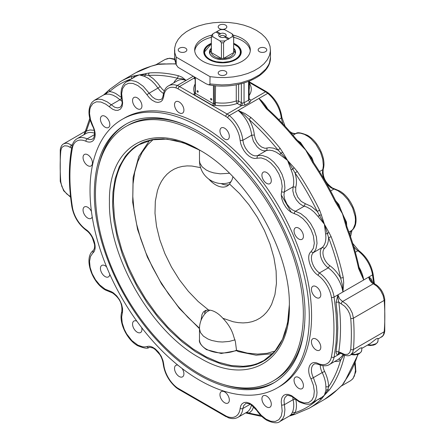 <?xml version="1.0" encoding="UTF-8"?>
<svg xmlns="http://www.w3.org/2000/svg" width="445" height="445" viewBox="0 0 445 445"><rect width="100%" height="100%" fill="white"/><g stroke="black" fill="none" stroke-linecap="round" stroke-linejoin="round"><path stroke-width="0.67" d="M235.066 339.852L229.181 341.432L222.5 342.005L218.011 341.749L211.648 340.436L207.898 338.99L203.359 336.097L200.472 332.576L199.482 328.716A23.018 23.018 0 0 1 206.719 311.956L209.912 310.154M205.29 313.43L204.455 312.946A23.018 13.289 60 0 1 206.335 310.204M216.398 32.301L216.849 31.517L220.281 33.497L220.047 34.41L215.947 32.04L212.955 33.77L211.364 35.733A11.192 6.458 0 0 0 211.308 36.345A11.192 6.458 0 0 0 211.364 36.963L212.955 36.84L219.841 40.818L221.432 42.781L221.432 58.44A11.192 6.458 0 0 0 223.568 58.44L223.568 42.781L225.159 40.818L228.152 39.088L224.725 37.107A3.838 2.214 180 0 1 219.786 36.868A3.838 2.214 180 0 1 219.001 36.206A3.838 2.214 180 0 1 219.374 34.02M224.953 37.241L225.626 36.585L229.058 38.565L228.602 39.349L228.152 39.088M223.568 58.44L233.642 52.627A11.192 6.458 0 0 0 233.692 52.009L233.692 36.345A11.192 6.458 0 0 0 233.642 35.733L233.692 36.345A11.192 6.458 0 0 1 233.642 36.963L233.642 52.627A11.192 6.458 0 0 1 230.415 56.576A11.192 6.458 0 0 1 223.568 58.44M229.058 38.565L232.045 36.84L233.642 36.963M233.642 35.733L232.045 33.77L224.185 29.426L220.815 29.426L216.849 31.517M220.281 33.497L222.823 33.097L225.215 33.737L226.321 35.116L225.626 36.585M211.364 35.733L211.308 52.009A11.192 6.458 0 0 0 211.364 52.627A11.192 6.458 0 0 0 221.432 58.44L211.364 52.627L211.364 36.963M225.176 37.041A2.676 1.546 0 0 0 225.181 36.941A2.676 1.546 0 0 0 224.397 35.85A2.676 1.546 0 0 0 221.515 35.505A2.676 1.546 0 0 0 219.824 36.89M231.144 181.705L229.125 182.65A23.018 23.018 0 0 1 199.482 160.606L199.482 150.015M233.692 50.63L234.176 51.258A12.788 7.381 180 0 1 235.166 53.261M228.941 184.681A23.018 13.289 60 0 1 221.093 183.579M291.33 212.415L281.223 194.91M200.979 320.556L201.98 314.582L203.398 311.917L205.657 310.404L208.622 310.054A23.018 13.289 60 0 1 222.817 318.247C228.368 323.977 232.023 330.112 233.77 336.654L235.383 341.593L236.568 350.654L238.136 351.556L256.153 355.205L272.729 353.675M200.584 167.637L191.812 166.018L187.022 165.907L182.45 166.397L178.139 167.481L174.106 169.156L170.396 171.397L167.031 174.201L164.038 177.533L161.435 181.382L159.249 185.71L157.491 190.482L155.322 201.229L154.994 213.283L156.512 226.288L159.833 239.844L164.856 253.539L171.425 266.956L179.346 279.688L188.374 291.341L198.231 301.565L208.622 310.054M201.529 318.041L201.808 318.631M222.817 318.247L233.208 321.763L238.22 322.636L243.065 322.92L247.704 322.603L252.093 321.685L256.209 320.183L260.014 318.103L263.479 315.455L266.583 312.273L269.297 308.569L271.606 304.374L274.927 294.657L276.445 283.404L276.111 270.961L273.942 257.716L270.004 244.06L264.408 230.421L257.327 217.199L248.983 204.811L239.627 193.625L229.542 183.991A23.018 13.289 60 0 1 227.228 186.021A23.018 13.289 60 0 1 208.794 179.096M232.93 176.798L232.023 179.852L229.542 183.991M204.405 54.813A18.223 10.519 180 0 1 204.277 53.578L204.277 52.271A18.223 10.519 0 0 0 209.617 59.713A18.223 10.519 0 0 0 235.388 59.713L239.338 56.298L240.372 54.323L240.723 52.271L240.723 53.578A18.223 10.519 180 0 1 240.595 54.813M289.35 305.754C290.591 250.969 247.465 176.276 199.399 149.954C151.333 120.773 108.202 145.671 109.442 201.891C108.202 256.676 151.328 331.369 199.399 357.691C247.465 386.872 290.591 361.974 289.35 305.754M95.453 193.809A147 84.873 -120 0 0 159.616 341.749A147 84.873 -120 0 0 272.896 381.131A147 84.873 -120 0 0 303.345 313.836A147 84.873 -120 0 0 239.176 165.896A147 84.873 -120 0 0 125.896 126.514A147 84.873 -120 0 0 95.453 193.809M272.896 381.131L274.726 380.075A147 84.873 -120 0 0 304.603 325.034M190.327 127.109A147 84.873 -120 0 0 127.726 125.457L125.896 126.514M319.621 398.57L319.933 398.803L324.361 395.299L329.528 389.731A1.919 1.519 36.1 0 1 327.837 389.709L325.985 390.098L324.361 395.299L327.837 389.709L328.571 386.811C328.527 381.91 327.209 376.782 324.616 371.442L322.197 372.582A23.98 13.845 60 0 1 325.862 386.811L328.571 386.811A186.711 107.796 60 0 0 340.564 360.3A1.919 1.569 60.2 0 0 338.267 359.415L329.461 364.5A23.98 13.845 -120 0 0 334.1 357.151L337.944 354.932L338.773 351.839L336.075 351.595C336.036 353.425 336.659 354.537 337.944 354.932L340.848 353.258M334.746 361.446A25.899 14.952 -120 0 0 340.564 360.3L343.824 354.943M343.195 354.648L341.22 357.012L338.278 359.404M325.862 386.811L325.985 390.098M357.863 354.315A188.63 108.903 60 0 1 344.897 380.859A1.919 1.519 36.1 0 0 345.281 380.514L343.507 383.562L345.036 380.859M345.281 380.514L358.247 354.17M245.618 412.904L249.15 413.082L246.83 412.204L237.986 417.31A23.98 13.845 -120 0 0 242.842 408.521L243.671 405.684L245.429 403.838C245.406 402.792 250.947 404.049 250.863 404.566L256.687 410.296L256.926 410.012L255.786 408.449L252.582 405.161L249.84 403.348L246.486 402.302L244.105 402.525L242.169 403.665L240.812 405.656L240.139 408.349A1.919 1.229 6.1 0 0 242.842 408.521L250.262 404.238M289.35 416.042L293.227 414.223L291.38 414.295L289.756 415.814L279.955 421.471L282.77 418.801L284.294 415.419L284.906 409.678L283.993 400.478L284.845 397.652L286.58 395.844C286.675 395.026 288.488 395.266 292.015 396.573L294.529 398.436L294.462 397.797L291.614 395.694L288.338 394.415L285.862 394.381L283.793 395.277L282.269 397.046L281.552 398.876L281.218 401.841L281.613 405.217L284.277 404.755L293.094 399.666A23.98 13.845 60 0 1 292.465 412.115L295.074 412.654C296.643 409.038 296.871 404.555 295.753 399.209L293.094 399.666L292.754 397.035M292.465 412.115L291.38 414.295M294.751 414.362L293.227 414.223L295.074 412.654C303.34 409.912 310.727 405.651 317.235 399.86L319.933 398.803L321.585 398.87L324.361 395.299L321.852 397.279M341.282 386.01L336.96 389.992A188.63 108.903 60 0 1 324.5 399.404L309.13 408.276A188.63 108.903 -120 0 0 321.585 398.87M337.221 389.792L324.5 399.404M344.897 380.859L342.444 384.858L336.96 389.992M294.468 414.484L309.13 408.276M337.944 354.932L339.129 353.063C339.318 352.79 340.013 352.924 341.226 353.458L342.578 354.315C346.199 356.011 348.863 356.211 350.571 354.915L354.821 352.351L359.949 348.285L361.401 347.795L362.352 348.001L361.746 348.157M362.347 348.118L370.568 343.323L376.225 338.89L377.683 338.4L378.651 338.628L378.022 338.762M240.139 408.349A22.061 12.738 60 0 1 227.684 416.754A14.068 8.121 60 0 1 225.743 415.853L178.111 388.351L178.423 389.169L228.413 417.777C232.04 419.012 235.233 418.856 237.986 417.31M294.039 380.23A6.636 3.833 60 0 1 295.413 377.193A6.636 3.833 60 0 1 300.531 378.973A6.636 3.833 60 0 1 303.423 385.648A6.636 3.833 60 0 1 302.049 388.685A6.636 3.833 60 0 1 296.937 386.905A6.636 3.833 60 0 1 294.039 380.23M219.952 394.62A6.636 3.833 60 0 1 221.326 391.583A6.636 3.833 60 0 1 226.438 393.358A6.636 3.833 60 0 1 229.331 400.038A6.636 3.833 60 0 1 227.957 403.075A6.636 3.833 60 0 1 222.845 401.295A6.636 3.833 60 0 1 219.952 394.62M261.921 398.776A6.636 3.833 60 0 1 263.295 395.739A6.636 3.833 60 0 1 268.407 397.519A6.636 3.833 60 0 1 271.3 404.194A6.636 3.833 60 0 1 269.926 407.231A6.636 3.833 60 0 1 264.814 405.456A6.636 3.833 60 0 1 261.921 398.776M311.428 341.805A6.636 3.833 60 0 1 312.802 338.767A6.636 3.833 60 0 1 317.914 340.547A6.636 3.833 60 0 1 320.806 347.222A6.636 3.833 60 0 1 319.432 350.26A6.636 3.833 60 0 1 314.32 348.485A6.636 3.833 60 0 1 311.428 341.805M109.798 274.309A6.636 3.833 60 0 1 108.441 276.907A6.636 3.833 60 0 1 103.329 275.127A6.636 3.833 60 0 1 100.431 268.452A6.636 3.833 60 0 1 101.805 265.415A6.636 3.833 60 0 1 106.6 266.872M182.1 368.493A6.636 3.833 60 0 1 183.907 373.811A6.636 3.833 60 0 1 182.533 376.848A6.636 3.833 60 0 1 177.422 375.068A6.636 3.833 60 0 1 174.523 368.393A6.636 3.833 60 0 1 175.897 365.356A6.636 3.833 60 0 1 177.828 365.128M141.699 327.659A6.636 3.833 60 0 1 141.938 329.506A6.636 3.833 60 0 1 140.564 332.543A6.636 3.833 60 0 1 135.452 330.763A6.636 3.833 60 0 1 132.554 324.088A6.636 3.833 60 0 1 133.928 321.051A6.636 3.833 60 0 1 136.854 321.173M92.221 216.854A6.636 3.833 60 0 1 91.058 218.406A6.636 3.833 60 0 1 85.946 216.632A6.636 3.833 60 0 1 83.048 209.951A6.636 3.833 60 0 1 84.422 206.914A6.636 3.833 60 0 1 91.442 211.47M195.372 92.833L195.221 94.023L194.471 94.918L212.554 105.359L213.455 103.796L214.362 103.796L215.269 105.359L215.552 85.701M195.183 83.955A28.775 16.615 0 0 0 194.615 93.272L195.166 93.239M195.183 77.486L195.11 93.417M195.183 77.602A1.919 1.513 -24.9 0 1 194.076 78.086A3.838 2.214 0 0 0 195.066 79.082L195.183 79.149M194.248 76.941L194.076 78.086L179.469 86.519A15.987 9.228 -120 0 0 177.266 85.501A23.98 13.845 -120 0 0 168.583 85.846L177.399 80.756A23.98 13.845 60 0 1 186.082 80.406L182.038 77.174L178.757 75.822A188.63 108.903 -120 0 0 149.509 72.924L132.36 76.256A188.63 108.903 -120 0 0 120.5 81.563L135.875 72.691A188.63 108.903 60 0 1 147.734 67.379A1.919 1.557 -108.3 0 1 147.968 67.273A1.919 1.557 -108.3 0 1 148.007 67.262M249.139 95.458A28.775 16.615 0 0 0 249.422 83.315L249.356 83.337M249.133 99.374L249.139 81.218M264.43 105.421L258.923 98.445L238.125 110.455L244.166 114.654L249.15 119.538L250.869 117.458L244.895 113.52L238.125 110.455L229.309 115.544A15.987 9.228 -120 0 0 227.1 114.02L241.707 105.587A1.919 0.406 98.8 0 0 242.202 102.951A1.919 1.107 180 0 1 241.346 102.667L240.945 104.002L239.989 105.014A3.838 2.214 0 0 0 241.707 105.587L245.267 105.009L249.79 102.395L248.599 100.437L249.072 98.985L250.924 100.264L249.139 98.812M249.79 102.395L250.924 100.264L265.531 91.831A15.987 9.228 60 0 1 267.74 93.355L258.923 98.445L266.243 108.58A188.63 108.903 60 0 1 295.497 139.463L305.648 149.987L312.64 162.586A188.63 108.903 60 0 1 335.029 201.368L342.444 213.722L346.488 227.779A188.63 108.903 60 0 1 358.603 268.552L363.715 279.961L360.433 271.7M248.577 81.435L248.577 100.142L244.055 102.751L242.697 103.006M198.231 91.776A0.846 0.49 60 0 1 198.058 92.16A0.846 0.49 60 0 1 197.402 91.937A0.846 0.49 60 0 1 197.035 91.08A0.846 0.49 60 0 1 197.207 90.697A0.846 0.49 60 0 1 197.864 90.919A0.846 0.49 60 0 1 198.231 91.776M211.798 99.608A0.846 0.49 60 0 1 211.62 99.992A0.846 0.49 60 0 1 210.969 99.763A0.846 0.49 60 0 1 210.596 98.912A0.846 0.49 60 0 1 210.774 98.523A0.846 0.49 60 0 1 211.425 98.751A0.846 0.49 60 0 1 211.798 99.608M206.029 83.743L178.061 67.312L176.22 64.703L176.192 57.121L210.029 76.657L209.923 84.405L208.51 84.767L206.029 83.743M266.772 148.129A1.919 1.557 -108.6 0 1 266.255 150.627L269.269 150.16L272.613 150.666L276.145 152.118L279.705 154.448L280.956 153.136L287.559 160.428L282.675 152.279L280.956 153.136L278.103 150.099L273.564 148.152L269.314 147.645L265.02 148.324L261.532 147.006L259.057 144.92L256.899 142.122L255.302 138.918L254.362 135.03C253.839 129.89 252.098 124.728 249.15 119.538C259.274 128.672 268.925 138.862 278.103 150.099L280.122 148.335A188.63 108.903 -120 0 0 250.869 117.458M279.705 154.448L287.559 160.428L292.777 169.078L294.123 167.72L287.559 160.428L291.097 169.818A23.98 13.845 60 0 1 293.094 186.828L292.81 190.788L293.939 195.361L296.298 199.833L299.518 203.499L302.494 205.523L306.889 207.086L310.454 209.089L313.953 211.909L317.997 216.409L319.477 215.324L324.361 224.169L321.323 214.84L319.477 215.324L317.235 211.375L319.655 210.24A188.63 108.903 -120 0 0 297.266 171.464L295.074 172.994A186.711 107.796 60 0 1 317.235 211.375L311.3 206.391L305.248 203.671L304.263 206.18L295.447 211.269L292.476 209.934L290.123 208.06L287.014 204.216L284.6 198.898L283.943 195.155L284.906 187.729L284.294 181.276L282.074 174.418L278.464 167.832L273.831 162.152L269.943 158.837L267.284 157.185L262.072 155.383L254.824 155.872L252.476 155.083L250.084 153.536L247.815 151.339L245.39 147.918L243.671 144.102L242.842 140.309A23.98 13.845 -120 0 0 229.309 115.544A1.919 0.868 -51.1 0 0 227.684 117.714A22.061 12.738 60 0 1 240.139 140.492L242.842 140.309L251.659 135.219L253.422 141.326L257.182 146.85L259.496 148.897L261.888 150.265L264.197 150.855L266.255 150.627L257.438 155.717L256.926 158.214L261.187 157.903L265.982 159.56L270.838 163.026L275.277 167.954L278.865 173.856L281.251 180.164L282.197 186.249L281.613 191.517A1.919 1.368 16 0 0 284.277 191.917L293.094 186.828L295.753 187.223C296.871 183.168 296.643 178.428 295.074 172.994L292.777 169.078L291.097 169.818M282.675 152.279L280.122 148.335M297.266 171.464L294.123 167.72M317.997 216.409L324.361 224.169L327.375 233.53L328.972 232.474L324.361 224.169L325.607 233.959A23.98 13.845 60 0 1 322.197 247.52A12.788 7.381 -120 0 0 320.928 257.266A12.788 7.381 -120 0 0 328.243 267.868A23.98 13.845 60 0 1 342.917 291.97L343.701 282.731L343.228 277.424A188.63 108.903 -120 0 0 331.113 236.657A1.919 0.423 159.2 0 1 328.571 237.524A186.711 107.796 60 0 1 340.564 277.88A1.919 0.768 -12 0 0 343.228 277.424M321.323 214.84L319.655 210.24M281.613 191.517L281.218 194.437L281.746 198.665L283.354 203.098L285.862 207.259L288.338 210.085L291.047 212.237L298.089 215.191L302.945 218.651L307.389 223.574L310.983 229.481L313.369 235.783L314.32 243.287L313.358 248.271L310.96 251.803C305.81 255.653 310.093 270.07 317.914 275.205A22.061 12.738 60 0 1 331.414 297.377A1.919 0.868 -8.9 0 0 334.1 297.06A23.98 13.845 -120 0 0 319.427 272.957L328.243 267.868L329.756 265.615C333.945 268.641 337.549 272.729 340.564 277.88L342.305 284.633L342.917 291.97L368.694 277.09L371.186 280.867M325.607 233.959L327.375 233.53L328.571 237.524C328.527 242.369 327.209 245.968 324.616 248.321L322.197 247.52L313.38 252.61L314.865 250.913L315.983 248.766L317.029 243.348L316.412 236.896L314.187 230.037L310.577 223.451L305.938 217.777L300.725 213.578L295.447 211.269A1.919 1.368 -76 0 0 294.462 213.772M331.113 236.657L328.972 232.474M360.456 271.762L359.171 267.823L358.603 268.552M347.083 227.161L347.094 227.184C352.279 240.84 356.3 254.384 359.171 267.823M346.661 227.078L346.488 227.779M345.186 223.112L345.882 222.845L344.474 218.139L340.553 209.1L335.686 200.879C329.139 187.495 321.707 174.624 313.391 162.264L312.64 162.586M337.538 205.479L337.983 204.639L338.317 205.101M347.094 227.184L345.882 222.845L346.405 221.949L342.444 213.722L338.795 204.4L335.625 200.751M345.676 221.844L345.899 222.862M335.029 201.368L335.686 200.879M311.261 158.342L308.708 153.937L302.839 146.021L296.331 139.252M313.469 162.381A23.98 13.845 -120 0 0 311.895 157.814L305.648 149.987L300.503 142.445L299.463 142.45L298.89 142.917M310.337 158.359L311.283 158.392L311.055 157.88M295.497 139.463L296.186 139.658M296.314 139.229L296.314 139.229C287.081 127.915 277.363 117.658 267.161 108.452L266.243 108.58M264.391 105.37L267.161 108.452M175.786 63.813L164.878 64.052A188.63 108.903 60 0 1 175.87 64.019M162.33 64.08L157.441 64.419L164.878 64.052M163.437 63.924L159.405 63.985L150.883 66.299L156.034 64.72M151.25 66.177L135.875 72.691M147.734 67.379L150.883 66.299M84.127 134.607L86.347 131.108L85.857 129.806L83.933 134.718M103.568 94.991L107.017 92.66L107.462 91.37M103.374 95.186L109.765 89.334A1.919 1.557 48.3 0 0 109.681 91.548A186.711 107.796 60 0 1 131.492 78.871M131.809 78.687A1.919 1.557 -108.3 0 1 132.36 76.256M178.111 388.351A14.068 8.121 60 0 1 176.17 387.011A22.061 12.738 60 0 1 163.721 364.227L163.042 360.756L161.257 356.334L158.609 352.273L155.388 349.019L152.641 347.239L150.599 346.471L148.674 346.221L144.898 346.911L142.673 346.816L137.878 345.159L131.853 340.586L126.653 333.906L124.272 329.3L122.225 322.992L121.663 317.057L122.531 311.811L122.564 308.652L121.591 304.28L119.594 299.897L116.796 295.975L113.497 292.949L111.428 291.703L105.126 289.172L99.741 284.961L95.475 279.744L92.154 273.681L90.107 267.373L89.54 261.432L90.502 256.454L92.899 252.916C98.05 249.072 93.761 234.648 85.946 229.52A22.061 12.738 60 0 1 72.44 207.342A186.711 107.796 60 0 1 72.44 147.862A22.061 12.738 60 0 1 85.946 141.276A14.707 8.488 -120 0 0 94.357 138.801A14.707 8.488 -120 0 0 92.899 125.907L90.502 119.605L89.54 113.514L89.823 109.448L90.485 107.106L92.877 103.557L96.47 101.799L100.909 102.005L105.765 104.158L112.813 109.337L115.516 110.304L117.992 110.343L120.506 109.081L122.114 106.5L122.642 102.884L122.242 99.508A1.919 0.762 167.8 0 1 121.724 99.129C122.653 102.823 122.075 105.548 119.994 107.312L117.558 107.907L114.693 107.234L107.178 101.838L101.899 99.502L98.212 99.135L94.49 100.231L103.885 94.807L106.21 94.134L107.017 92.66L109.681 91.548L112.596 92.165L115.617 93.417L121.413 97.455M134.668 75.661L133.717 77.246L139.357 74.86L145.537 74.949L146.116 73.436M149.509 72.924A1.919 1.507 85.9 0 0 148.814 75.455A186.711 107.796 60 0 1 177.766 78.326A1.919 1.368 -75.8 0 1 178.757 75.822M173.867 82.792A25.899 14.952 -120 0 1 177.766 78.326L181.855 78.682L186.082 80.406L177.266 85.501A1.919 1.302 -70.8 0 0 176.17 87.971A14.068 8.121 60 0 1 178.111 88.872L178.512 87.532L179.469 86.519L227.1 114.02L226.143 115.033L225.743 116.373A14.068 8.121 60 0 1 227.684 117.714M135.903 76.323L139.357 74.86L144.503 76.39L145.537 74.949L148.814 75.455L153.353 78.748L157.602 83.154L160.144 86.569L157.947 88.093L160.567 91.275L163.465 93.539M131.842 78.754L133.717 77.246L133.734 77.58M341.638 353.719L341.365 352.918L338.773 351.839C341.087 336.57 341.087 319.961 338.773 302.022L338.022 298.473L337.944 294.84L336.075 302.277L337.366 315.316L337.794 327.932L337.366 340.052L336.075 351.595M371.848 281.713L372.248 281.396C371.664 279.21 370.479 277.769 368.694 277.09C369.361 280.172 370.907 282.403 373.338 283.765L377.21 286.458L380.631 290.563L383.078 295.463L384.191 300.403A207.809 119.983 60 0 1 384.191 331.764L353.441 349.514A207.809 119.983 -120 0 0 353.441 318.153L352.334 313.213L349.881 308.313L346.46 304.208L342.594 301.515A1.919 1.207 115 0 0 341.365 303.935A8.032 4.639 -120 0 1 338.773 302.022L336.075 302.277M311.895 157.814L311.283 158.392M337.983 204.639L338.795 204.4M266.889 92.616L266.494 91.737L249.356 81.847L266.494 91.737L265.531 91.831L249.356 82.492M277.196 387.951L279.46 386.644A155.06 89.523 -120 0 0 311.572 315.661A155.06 89.523 -120 0 0 243.888 159.616A155.06 89.523 -120 0 0 124.4 118.075L122.141 119.382A155.06 89.523 60 0 1 241.629 160.923A155.06 89.523 60 0 1 309.308 316.968A155.06 89.523 60 0 1 277.196 387.951A155.06 89.523 60 0 1 157.708 346.41A155.06 89.523 60 0 1 90.023 190.365A155.06 89.523 60 0 1 122.141 119.382M92.432 162.915A6.636 3.833 60 0 1 91.058 165.952A6.636 3.833 60 0 1 85.946 164.177A6.636 3.833 60 0 1 83.048 157.497A6.636 3.833 60 0 1 84.422 154.46A6.636 3.833 60 0 1 89.534 156.239A6.636 3.833 60 0 1 92.432 162.915M141.938 105.943A6.636 3.833 60 0 1 140.564 108.98A6.636 3.833 60 0 1 135.452 107.206A6.636 3.833 60 0 1 132.554 100.526A6.636 3.833 60 0 1 133.928 97.488A6.636 3.833 60 0 1 139.04 99.268A6.636 3.833 60 0 1 141.938 105.943M183.907 110.104A6.636 3.833 60 0 1 182.533 113.141A6.636 3.833 60 0 1 177.422 111.361A6.636 3.833 60 0 1 174.523 104.686A6.636 3.833 60 0 1 175.897 101.649A6.636 3.833 60 0 1 181.009 103.424A6.636 3.833 60 0 1 183.907 110.104M109.815 124.489A6.636 3.833 60 0 1 108.441 127.526A6.636 3.833 60 0 1 103.329 125.751A6.636 3.833 60 0 1 100.431 119.071A6.636 3.833 60 0 1 101.805 116.034A6.636 3.833 60 0 1 106.922 117.814A6.636 3.833 60 0 1 109.815 124.489M294.039 230.855A6.636 3.833 60 0 1 295.413 227.818A6.636 3.833 60 0 1 300.531 229.592A6.636 3.833 60 0 1 303.423 236.267A6.636 3.833 60 0 1 302.049 239.304A6.636 3.833 60 0 1 296.937 237.53A6.636 3.833 60 0 1 294.039 230.855M311.428 289.35A6.636 3.833 60 0 1 312.802 286.313A6.636 3.833 60 0 1 317.914 288.093A6.636 3.833 60 0 1 320.806 294.768A6.636 3.833 60 0 1 319.432 297.805A6.636 3.833 60 0 1 314.32 296.025A6.636 3.833 60 0 1 311.428 289.35M261.921 175.219A6.636 3.833 60 0 1 263.295 172.176A6.636 3.833 60 0 1 268.407 173.956A6.636 3.833 60 0 1 271.3 180.631A6.636 3.833 60 0 1 269.926 183.668A6.636 3.833 60 0 1 264.814 181.894A6.636 3.833 60 0 1 261.921 175.219M219.952 130.913A6.636 3.833 60 0 1 221.326 127.876A6.636 3.833 60 0 1 226.438 129.651A6.636 3.833 60 0 1 229.331 136.331A6.636 3.833 60 0 1 227.957 139.368A6.636 3.833 60 0 1 222.845 137.588A6.636 3.833 60 0 1 219.952 130.913M225.554 71.233A4.317 2.492 180 0 1 226.816 72.997A4.317 2.492 180 0 1 224.152 75.3A4.317 2.492 180 0 1 219.446 74.754A4.317 2.492 180 0 1 218.184 72.997A4.317 2.492 180 0 1 220.848 70.694A4.317 2.492 180 0 1 225.554 71.233M185.587 51.687A4.317 2.492 180 0 1 180.887 52.226A4.317 2.492 180 0 1 178.222 49.923A4.317 2.492 180 0 1 179.485 48.16A4.317 2.492 180 0 1 184.191 47.621A4.317 2.492 180 0 1 186.856 49.923A4.317 2.492 180 0 1 185.587 51.687M219.446 28.613A4.317 2.492 180 0 1 218.184 26.85A4.317 2.492 180 0 1 220.848 24.547A4.317 2.492 180 0 1 225.554 25.087A4.317 2.492 180 0 1 226.816 26.85A4.317 2.492 180 0 1 224.152 29.153A4.317 2.492 180 0 1 219.446 28.613M259.413 48.16A4.317 2.492 180 0 1 264.119 47.621A4.317 2.492 180 0 1 266.783 49.923A4.317 2.492 180 0 1 265.515 51.687A4.317 2.492 180 0 1 260.815 52.226A4.317 2.492 180 0 1 258.15 49.923A4.317 2.492 180 0 1 259.413 48.16M210.029 76.657L217.744 77.475L225.582 77.552L233.341 76.89L240.812 75.511L247.787 73.447L254.089 70.755L259.552 67.501L264.019 63.78L267.373 59.691L269.531 55.336L270.432 50.841L270.048 46.319L268.396 41.891L265.515 37.68L261.482 33.798L256.409 30.343L250.429 27.418L243.704 25.087L236.412 23.424L228.747 22.473L220.915 22.25L213.122 22.767L205.584 24.013L198.498 25.955L192.051 28.53L186.422 31.684L181.755 35.322L178.178 39.349L175.786 43.666L174.646 48.143L174.779 52.671L176.192 57.121M233.48 35.166A27.812 16.059 180 0 1 250.318 49.923A27.812 16.059 180 0 1 242.169 61.276A27.812 16.059 180 0 1 211.859 64.759A27.812 16.059 180 0 1 194.688 49.923A27.812 16.059 180 0 1 202.831 38.565A27.812 16.059 180 0 1 211.52 35.166M194.743 50.964A27.812 16.059 180 0 1 202.831 40.656A27.812 16.059 180 0 1 211.308 37.308M233.692 37.308A27.812 16.059 180 0 1 250.257 50.964M233.692 43.332A18.74 10.819 180 0 1 240.901 54.062A18.74 10.819 180 0 1 235.75 59.658A18.74 10.819 180 0 1 217.01 62.356A18.74 10.819 180 0 1 204.105 54.062A18.74 10.819 180 0 1 209.25 44.361A18.74 10.819 180 0 1 211.308 43.332M98.234 167.826C102.595 147.434 111.84 132.888 125.974 124.194M305.014 314.487C305.537 266.694 278.665 204.739 239.983 164.555C201.702 123.493 154.259 107 125.178 124.639C105.031 136.965 94.746 159.699 94.318 192.846C93.8 240.639 120.673 302.594 159.355 342.778C197.636 383.84 245.073 400.333 274.159 382.689C294.306 370.368 304.591 347.628 305.014 314.487M274.949 382.227C260.347 390.115 243.131 390.849 223.29 384.43M209.834 53.261A12.788 7.381 180 0 1 210.824 51.258L211.308 50.63M236.506 350.215A23.018 13.289 180 0 1 206.224 349.069A23.018 13.289 180 0 1 199.482 339.668L199.482 328.716M229.453 173.272L220.247 173.828L213.689 172.883L209.712 171.653L206.224 170.001L202.202 166.869L199.922 163.198L199.482 160.606M212.955 36.84A9.912 5.724 180 0 1 212.955 33.77M225.159 40.818A9.912 5.724 180 0 1 219.841 40.818M232.045 33.77A9.912 5.724 180 0 1 232.045 36.84M219.841 29.793A9.912 5.724 180 0 1 225.159 29.793M221.432 42.781A11.192 6.458 0 0 0 223.568 42.781M275.166 350.999L267.184 353.297L257.533 354.114L247.253 353.096L236.506 350.243M199.488 328.188L187.951 317.391L177.861 306.149L168.455 293.85L159.888 280.706L152.307 266.928L145.827 252.738L140.564 238.381L136.598 224.085L134.001 210.096L132.81 196.634L133.049 183.924L134.713 172.182L137.772 161.596L142.178 152.34L147.857 144.569L153.124 139.619M209.617 44.834A18.223 10.519 0 0 0 204.277 52.271L211.308 43.849M233.692 48.7A12.788 7.381 180 0 1 235.288 52.271C235.995 58.345 220.737 62.116 213.394 57.344C210.969 55.892 209.745 54.195 209.712 52.271L210.263 50.129L211.308 48.7M211.308 48.071L209.868 49.99L209.395 52.199L209.784 53.851L211.258 55.903L213.233 57.361L216.042 58.595L222.5 59.58L228.964 58.595L231.305 57.616L233.742 55.903L234.949 54.385L235.605 52.199L235.132 49.99L233.692 48.071M233.692 43.944L238.081 46.914L239.633 49.011L240.356 51.253L240.211 53.528L239.633 55.013L238.081 57.105L235.767 58.951L232.807 60.464L229.353 61.56L222.939 62.345L216.47 61.744L212.921 60.743L209.84 59.319A17.906 10.335 180 0 1 209.84 44.7L211.308 43.944M263.907 360.517L257.499 363.526L254.089 364.627L250.552 365.462L243.131 366.313L231.272 365.54L218.773 362.313L205.907 356.718L192.941 348.863L180.164 338.929L167.848 327.12L156.262 313.697L145.66 298.957L136.27 283.209L128.288 266.794L121.897 250.073L117.23 233.408L114.387 217.16L113.436 201.674A124.656 71.968 60 0 1 139.252 144.608L152.212 139.786L167.053 139.129L183.245 142.706L200.172 150.404L187.968 144.458L175.274 140.425L163.143 138.823L155.489 139.129L151.823 139.691L144.853 141.638L141.566 143.012L135.436 146.555L132.599 148.713L127.431 153.775L125.112 156.668L119.26 166.708L115.183 178.612L112.958 192.129L112.591 205.679L114.026 221.438L117.341 237.875L122.464 254.64L129.289 271.367L137.661 287.693L147.406 303.268L158.309 317.752L170.135 330.835L182.628 342.233L195.516 351.695L208.527 359.02L221.365 364.049L227.64 365.668L233.77 366.674L239.716 367.064L245.456 366.836L250.958 365.985L256.181 364.527L261.109 362.464L265.715 359.81L269.965 356.573L273.842 352.774L277.324 348.435L280.389 343.579L283.031 338.233L285.223 332.421L288.226 319.543L289.345 304.858L287.553 323.37L282.547 339.179L274.559 351.706L263.907 360.517M367.436 345.181L370.357 345.531L373.527 345.109L375.541 344.285L377.555 342.377L378.022 340.67A7.671 4.428 180 0 1 375.775 343.801L371.848 345.014L367.959 344.881M324.616 371.442A10.869 6.274 60 0 1 322.981 365.695M320.244 365.084A12.788 7.381 -120 0 0 322.197 372.582L313.38 377.672A12.788 7.381 60 0 1 314.075 364.205C314.409 363.576 315.883 363.643 318.492 364.416C323.22 366.207 326.88 366.235 329.461 364.5M329.528 389.731A188.63 108.903 -120 0 0 344.625 355.255M260.72 415.335A186.711 107.796 60 0 1 249.15 413.082L251.942 410.518L253.745 406.763M251.436 404.917A23.98 13.845 60 0 1 246.83 412.204M294.529 398.436L299.129 401.829C305.454 404.639 309.764 405 312.079 402.92L314.187 401.173L315.488 399.237L316.723 395.566L317.029 392.685L316.401 386.227L313.38 377.672L310.96 378.812L313.358 385.12L314.32 391.211L313.747 396.489L311.7 400.433L308.385 402.664L304.113 402.953L299.318 401.279L294.462 397.797M341.365 303.935L344.708 306.255L347.662 309.803L349.781 314.031L350.738 318.303A1.919 1.001 175.6 0 0 353.441 318.153L384.191 300.403A1.919 1.001 -4.4 0 0 384.753 299.618L384.753 330.997A1.919 1.207 4.8 0 1 384.191 331.764L383.495 334.64L382.583 336.108L378.623 338.723M350.571 354.915L352.752 352.39L353.441 349.514A1.919 1.207 -175.2 0 1 350.738 349.37L349.781 352.535L347.662 354.32L344.708 354.454L341.365 352.918M354.754 363.676L355.466 370.496L354.431 375.919L352.618 378.984L350.51 380.736L352.941 378.723L355.867 371.686L355.227 362.541M70.527 196.529A8.032 4.639 -120 0 0 70.177 196.351L70.605 197.241L63.629 190.744L60.286 181.499L60.804 181.983A205.89 118.871 60 0 1 60.804 150.911L61.404 148.424L62.194 147.162L64.558 145.771L67.657 146.06L71.645 148.152M70.177 196.351L66.833 194.026L63.88 190.482L61.766 186.249L60.804 181.983M331.414 297.377A186.711 107.796 60 0 1 331.414 356.862A22.061 12.738 60 0 1 317.914 363.443L318.492 364.416M331.414 356.862A1.919 1.302 10.8 0 0 334.1 357.151L336.025 343.312L336.665 328.582L336.025 313.119L334.1 297.06L342.917 291.97M317.914 363.443C310.093 359.549 305.81 369.016 310.96 378.812M281.613 405.217L282.197 411.158L281.251 416.153L278.865 419.702L275.277 421.465L270.838 421.265L265.982 419.118L261.187 415.241L256.926 410.012M227.684 416.754A1.919 1.302 109.2 0 0 228.413 417.777M225.743 415.853L226.143 416.731L178.512 389.23L179.469 389.136M176.17 387.011A1.919 0.868 128.9 0 0 176.326 387.717L178.512 389.23M163.721 364.227A1.919 0.973 174.6 0 1 163.165 363.626C164.461 373.183 168.85 381.215 176.326 387.717M146.933 346.51A1.919 1.557 71.4 0 0 148.903 347.545C147.623 348.858 143.869 348.24 137.644 345.687C126.931 339.835 118.448 322.163 121.758 311.889L122.242 313.202M109.392 290.952L110.288 292.026L105.521 290.051C92.143 282.875 83.432 258.356 92.988 250.696C97.205 246.825 92.677 234.726 86.191 230.299L85.946 229.52M92.899 252.916L93.189 250.546M72.44 207.342A1.919 0.868 171.1 0 1 71.901 206.858C73.798 216.587 78.559 224.397 86.191 230.299M213.455 85.49L213.455 103.796L214.362 103.796L214.362 85.59M212.554 105.359L215.269 105.359M215.413 105.276A28.775 16.615 0 0 0 237.257 103.44A1.919 0.801 71 0 1 236.273 100.92A26.856 15.503 180 0 1 215.552 102.589M194.615 93.272L194.471 93.355A1.919 1.107 0 0 0 194.471 94.918M194.471 93.355L195.077 93.433M213.455 103.796L195.372 93.355L195.372 77.591M249.356 81.129L249.356 87.609A26.856 15.503 180 0 1 249.139 89.579M249.161 99.441L249.934 99.274M244.055 82.97L244.055 102.751L244.405 103.997L245.267 105.009M241.346 83.721L241.346 102.667L238.615 101.087L238.214 102.428L237.257 103.44L239.989 105.014M238.615 84.35L238.615 101.087L236.273 100.92L236.273 84.806M329.756 265.615A10.869 6.274 60 0 1 323.537 256.609A10.869 6.274 60 0 1 324.616 248.321M267.645 108.891A23.98 13.845 -120 0 0 258.923 98.445M193.163 76.317L186.082 80.406M94.117 130.285L89.968 129.968L86.347 131.108L90.185 119.955M72.212 145.432L67.796 143.318L65.993 143.151L63.685 143.802C61.777 144.831 60.637 146.883 60.253 149.965L60.247 181.349M60.804 150.911A1.919 1.207 -175.2 0 1 60.253 149.965M70.177 147.362A1.919 0.996 -55.5 0 1 71.662 145.098L72.457 144.636M164.3 90.858L162.369 89.273L160.144 86.569M144.503 76.39L148.057 78.17L151.589 80.795L154.932 84.15L157.947 88.093L149.131 93.189L143.234 86.291L137.956 82.514L135.308 81.346L131.509 80.573L129.184 80.734L126.614 81.685L135.931 76.306M121.513 98.061A1.919 0.762 -47.8 0 1 119.939 99.758L122.047 101.365M106.21 94.134L109.403 94.151L112.863 95.124L116.423 97.027L119.939 99.758L111.122 104.848A1.919 0.762 -47.8 0 0 109.392 106.922M85.946 141.276A1.919 1.229 -66.1 0 1 87.142 138.851A23.98 13.845 -120 0 0 77.107 138.656L85.924 133.567A23.98 13.845 60 0 1 94.568 133.211M161.14 99.318L158.754 99.919L155.294 98.985L152.323 96.904L149.131 93.189L146.933 94.713L149.297 97.705L151.951 100.092L155.388 101.966L157.997 102.45L160.784 101.738L162.447 100.158L163.615 97.105L163.721 96.376L163.17 95.386C162.52 98.05 161.846 99.357 161.14 99.318M305.248 203.671L301.215 201.396L297.711 197.063L295.708 191.856L295.753 187.223M254.362 135.03L251.659 135.219A23.98 13.845 60 0 0 238.125 110.455M317.914 275.205L319.427 272.957A12.788 7.381 60 0 1 312.112 262.355A12.788 7.381 60 0 1 313.38 252.61L310.96 251.803M72.44 147.862A1.919 1.302 -169.2 0 1 71.912 146.716C68.491 164.839 68.486 184.886 71.901 206.858M92.899 125.907L92.532 125.968C96.443 133.066 93.55 139.569 92.499 138.951A12.788 7.381 60 0 1 87.142 138.851L94.562 134.568M122.242 99.508L121.657 93.561L122.603 88.572L124.989 85.017L128.577 83.254L133.022 83.46L137.878 85.601L142.673 89.484L146.933 94.713M163.721 96.376A22.061 12.738 60 0 1 176.17 87.971M178.111 88.872L225.743 116.373M240.139 140.492L240.812 143.969L242.169 147.518L244.105 150.899L246.486 153.87L249.15 156.223L251.903 157.797L254.557 158.476L256.926 158.214M372.932 283.554L373.338 283.765L342.594 301.515L339.607 298.829L337.944 294.84M350.738 318.303A205.89 118.871 60 0 1 350.738 349.37M372.354 282.258L372.248 281.396M373.338 283.765L374.284 283.665L371.18 280.862M363.715 279.961A23.98 13.845 -120 0 0 359.037 267.184M346.655 225.899A23.98 13.845 -120 0 0 346.405 221.949M278.754 119.572L281.273 118.12L282.87 123.866M267.74 93.355A23.98 13.845 60 0 1 281.273 118.12L281.835 117.341C280.539 107.785 276.156 99.752 268.68 93.25A1.919 0.868 128.9 0 0 267.74 93.355M291.063 132.972L294.356 133.778L298.083 133.088L300.503 133.194L304.386 134.351L308.379 136.648L310.994 138.757L315.817 144.113L320.506 152.229L322.725 159.088L323.343 165.54L322.375 172.966L323.676 178.573M292.971 135.202L296.097 133.422C296.481 134.09 291.23 132.994 291.214 132.449L289.778 131.486M352.724 243.404L358.815 250.668C366.441 256.57 371.202 264.38 373.099 274.109A1.919 0.868 171.1 0 1 372.532 274.871L373.7 283.343M358.815 250.668A1.919 0.973 125.4 0 0 357.858 250.769A23.98 13.845 60 0 1 372.532 274.871L368.694 277.09M296.097 133.422C297.382 132.109 301.132 132.727 307.356 135.28C318.075 141.132 326.552 158.804 323.248 169.078C322.108 178.935 327.559 184.358 332.365 187.951L339.479 190.916C352.863 198.092 361.568 222.611 352.017 230.271A1.919 1.557 -131.4 0 1 351.811 230.421A12.788 7.381 -120 0 0 349.892 234.86M353.68 246.508A12.788 7.381 -120 0 0 357.858 250.769L355.338 252.22M326.702 183.813L330.908 187.745L337.822 190.627L343.101 194.382L347.929 199.733L352.618 207.854L355.155 216.387L355.466 219.624L355.143 224.035L353.297 228.724L351.811 230.421L348.913 232.095M334.712 188.941A1.919 1.368 104 0 0 333.878 189.081L330.624 190.961M323.248 169.078A1.919 1.368 -164 0 1 322.708 169.729L319.449 171.609M215.458 103.162L214.362 103.796M174.635 59.035L169.623 58.217L165.045 59.496L167.615 58.545L169.94 58.39L174.69 59.524M176.192 64.43L174.779 59.98L174.546 49.923M351.161 354.576L354.081 354.932L357.252 354.509L359.26 353.68L361.279 351.778L361.746 350.07A7.671 4.428 180 0 1 359.499 353.202L355.572 354.415L351.678 354.276M300.503 142.445L297.21 140.253M208.51 84.767C237.374 90.524 271.144 76.857 270.46 57.233L269.531 62.645L268.608 64.848L265.843 69.086L259.552 74.81L251.036 79.483L240.812 82.82L229.487 84.622L221.66 84.917L210.029 83.966M236.573 350.654L221.221 353.48L206.491 349.653C201.118 345.67 198.782 342.344 199.482 339.668M149.587 140.386L138.796 156.495L133.094 177.572L132.705 202.358L137.577 229.425L147.406 257.199L161.596 284.038L179.302 308.352L199.482 328.688M240.723 52.271C240.634 49.289 238.832 46.758 235.322 44.684L233.692 43.849M378.022 340.67L378.022 338.406M155.222 349.481L159.916 354.721M92.276 237.563L94.468 244.249M245.568 412.932L261.844 416.459M294.429 414.495L289.317 416.064M341.148 386.138L350.51 380.736M256.687 410.296C259.68 414.723 263.117 418.083 267.006 420.375C273.391 423.184 277.702 423.545 279.955 421.471M148.903 347.545C148.519 346.878 153.775 347.973 153.786 348.518C158.976 352.023 162.102 357.062 163.165 363.626M110.288 292.026L112.641 293.01C117.441 296.609 122.892 302.033 121.758 311.889M300.236 143.134L299.463 142.428M313.391 162.264L311.272 158.364M165.412 63.885L163.126 63.908M89.773 118.426L85.857 129.801M109.765 89.334L120.5 81.563M77.107 138.656C74.382 140.286 72.652 142.973 71.912 146.716M94.49 100.231L92.065 102.244C87.799 108.246 87.954 116.156 92.532 125.968M126.614 81.685C121.669 85.123 120.039 90.936 121.724 99.129M168.583 85.846C165.768 87.237 163.966 90.418 163.17 95.386M374.284 283.665L375.246 284.166C380.675 287.793 383.846 292.944 384.753 299.618M373.099 274.109L374.395 283.715M352.017 230.271L350.532 236.718M266.494 91.737L268.68 93.25M176.426 65.304L174.546 57.233M85.373 131.281L63.685 143.802M361.746 350.07L361.746 347.806M321.874 397.268L312.079 402.92M384.753 330.997C384.374 334.073 383.228 336.125 381.32 337.165M285.084 126.247L281.835 117.341M155.972 64.736L165.045 59.496M270.46 57.233L270.46 49.923"/></g></svg>

